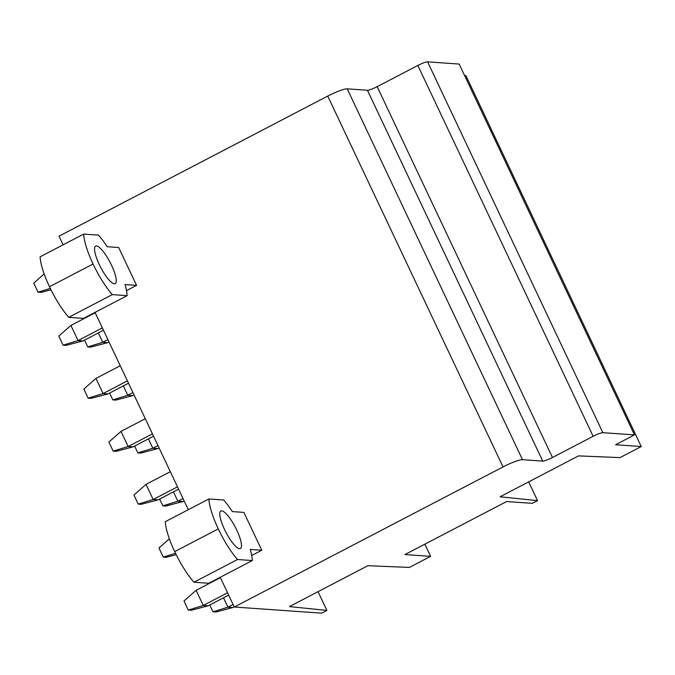 <?xml version="1.0" encoding="UTF-8"?>
<svg xmlns="http://www.w3.org/2000/svg" width="675" height="675" viewBox="0 0 675 675"><rect width="100%" height="100%" fill="white"/><g stroke="black" fill="none" stroke-linecap="round" stroke-linejoin="round"><path stroke-width="1.01" d="M326.902 610.428L321.671 613.162L234.293 607.019L503.027 466.914A16.926 2.506 154.7 0 1 522.492 459.683L542.734 461.109A8.463 1.257 154.7 0 0 552.462 457.498L593.139 436.295A8.463 1.257 154.7 0 1 602.868 432.675L634.466 434.903L615.583 444.741L641.25 446.546L620.038 457.608L578.517 455.887L500.074 496.783L537.536 500.622L532.305 503.347L506.63 501.542L404.949 554.555L430.616 556.36L409.404 567.422L367.883 565.701L289.44 606.597L326.902 610.428L318.043 591.68M430.616 556.36L424.862 544.177M537.536 500.622L528.677 481.874M641.25 446.546L465.952 75.71L464.636 75.617M634.466 434.903L459.169 64.066L427.579 61.838A8.463 1.257 154.7 0 0 417.842 65.458L593.139 436.295M522.492 459.683L347.203 88.847L367.436 90.273A8.463 1.257 154.7 0 0 377.173 86.662L417.842 65.458M347.203 88.847A16.926 2.506 154.7 0 0 327.738 96.078L503.027 466.914M188.3 509.709L95.032 312.398M243.886 512.401L261.773 550.243L250.248 549.433A42.441 10.699 62.5 0 1 252.332 560.554L237.524 559.508L193.944 582.23A42.322 10.665 -117.5 0 1 174.698 551.61A42.322 10.665 -117.5 0 1 165.324 521.682L208.904 498.968L223.712 500.006A42.441 10.699 62.5 0 1 232.36 511.591L243.886 512.401M251.707 555.483L261.773 550.243M234.293 607.019L220.236 577.285M63.087 244.823L59.003 236.183L327.738 96.078M118.673 247.514L136.561 285.356L125.035 284.546A42.441 10.699 62.5 0 1 127.119 295.667L112.312 294.629L68.732 317.343A42.322 10.665 -117.5 0 1 49.486 286.723A42.322 10.665 -117.5 0 1 40.112 256.804L83.692 234.082L98.499 235.119A42.441 10.699 62.5 0 1 107.148 246.704L118.673 247.514M126.503 290.604L136.561 285.356M252.332 560.554L208.752 583.267L193.944 582.23M127.119 295.667L83.54 318.389L68.732 317.343M208.904 498.968A42.322 10.665 62.5 0 0 218.278 528.888A42.322 10.665 62.5 0 0 237.524 559.508M224.446 529.327A21.161 5.333 62.5 0 0 240.401 548.522A21.161 5.333 62.5 0 0 236.79 530.187A21.161 5.333 62.5 0 0 220.835 510.992A21.161 5.333 62.5 0 0 224.446 529.327M83.692 234.082A42.322 10.665 62.5 0 0 93.066 264.009A42.322 10.665 62.5 0 0 112.312 294.629M99.233 264.44A21.161 5.333 62.5 0 0 115.189 283.635A21.161 5.333 62.5 0 0 111.578 265.309A21.161 5.333 62.5 0 0 95.622 246.113A21.161 5.333 62.5 0 0 99.233 264.44M188.291 610.065L184.005 600.986L196.113 590.313L203.268 605.45L208.204 605.796L191.253 610.276L188.291 610.065L203.268 605.45L227.568 592.785M196.113 590.313L220.413 577.648M208.204 605.796L228.673 595.122M232.883 607.534L215.941 612.006L212.979 611.803L227.948 607.188L232.883 607.534L234.208 606.842M223.518 597.814L227.948 607.188L233.103 604.496M212.979 611.803L209.756 604.986M169.366 538.836L158.963 548.007L163.249 557.086L166.21 557.297L176.175 554.664M163.249 557.086L175.508 553.306M138.215 504.115L133.92 495.028L146.028 484.363L153.183 499.5L158.119 499.846L141.176 504.318L138.215 504.115L153.183 499.5L177.483 486.827M146.028 484.363L170.328 471.69M158.119 499.846L178.588 489.173M182.798 501.576L165.856 506.056L162.894 505.845L177.863 501.23L182.798 501.576L184.123 500.884M173.433 491.856L177.863 501.23L183.018 498.547M162.894 505.845L159.671 499.036M113.172 451.136L108.877 442.057L120.985 431.384L128.14 446.521L133.076 446.867L116.134 451.347L113.172 451.136L128.14 446.521L152.44 433.848M120.985 431.384L145.285 418.719M133.076 446.867L153.546 436.193M157.756 448.605L140.813 453.077L137.852 452.874L152.82 448.259L157.756 448.605L159.081 447.913M148.39 438.885L152.82 448.259L157.975 445.568M137.852 452.874L134.629 446.057M88.13 398.157L83.835 389.078L95.943 378.405L103.098 393.542L108.034 393.888L91.091 398.368L88.13 398.157L103.098 393.542L127.398 380.877M95.943 378.405L120.243 365.74M108.034 393.888L128.503 383.214M132.713 395.626L115.771 400.106L112.809 399.895L127.778 395.28L132.713 395.626L134.047 394.934M123.348 385.906L127.778 395.28L132.933 392.588M112.809 399.895L109.586 393.078M63.087 345.178L58.793 336.099L70.9 325.434L78.055 340.563L82.991 340.917L66.049 345.389L63.087 345.178L78.055 340.563L102.355 327.898M70.9 325.434L95.2 312.761M82.991 340.917L103.461 330.244M107.671 342.647L90.728 347.127L87.767 346.916L102.735 342.301L107.671 342.647L109.004 341.955M98.305 332.927L102.735 342.301L107.89 339.618M87.767 346.916L84.544 340.107M44.153 273.957L33.75 283.12L38.045 292.207L41.006 292.41L50.971 289.777M38.045 292.207L50.304 288.427M602.868 432.675L427.579 61.838M552.462 457.498L377.173 86.662M367.436 90.273L542.734 461.109M174.698 551.61L218.278 528.888M49.486 286.723L93.066 264.009"/></g></svg>
